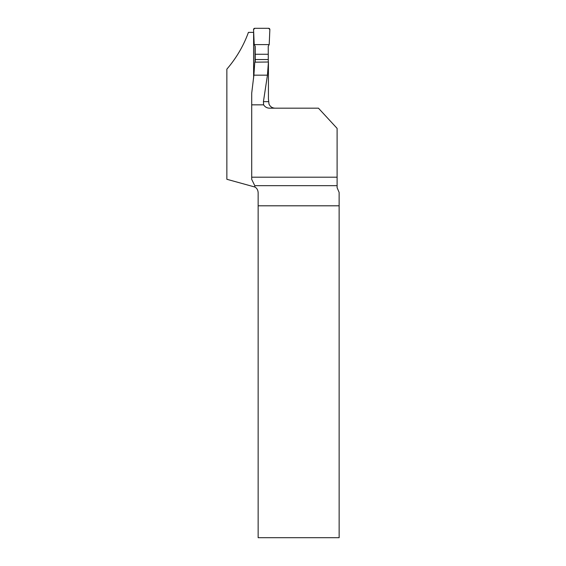 <?xml version="1.0" encoding="UTF-8"?>
<svg xmlns="http://www.w3.org/2000/svg" width="566" height="566" viewBox="0 0 566 566"><rect width="100%" height="100%" fill="white"/><g stroke="black" fill="none" stroke-linecap="round" stroke-linejoin="round"><path stroke-width="0.85" d="M251.707 177.193L337.103 177.193L337.103 128.383L318.446 108.177L269.565 108.177C266.989 108.106 265.008 106.995 263.615 104.844L251.707 104.844L251.707 179.372L254.778 185.683L254.863 187.021L226.86 179.288L226.86 69.144C236.397 58.022 243.585 45.761 248.417 32.375L253.61 32.375L253.61 78.172M269.062 104.222C270.265 106.726 272.267 108.049 275.055 108.177C272.196 108.042 270.18 106.67 268.999 104.066L268.425 98.944L268.425 62.005L254.778 62.175L253.886 75.165L251.707 93.206L251.707 104.844M268.425 62.005L267.442 75.165L263.431 101.654L268.51 101.654M263.615 104.844L263.431 101.654M339.14 205.805L258.146 205.805L258.146 537.7L339.14 537.7L339.126 192.398L337.103 187.671L337.103 185.683L254.778 185.683M254.863 187.021C256.851 188.11 257.947 189.992 258.146 192.673L258.146 205.805M337.103 177.193L337.103 185.683M253.886 75.165L267.442 75.165M254.997 45.952L254.997 62.175M255.245 62.168L255.188 46.285L254.219 44.601L253.561 29.573A1.224 1.224 90 0 1 254.778 28.3L268.638 28.3A1.224 1.224 -90 0 1 269.855 29.573L269.204 44.601L268.227 46.285L268.284 62.012M268.284 59.536L255.245 59.536M268.227 54.258L255.188 54.258M269.204 44.601L269.855 29.573L268.638 28.3L254.778 28.3L253.561 29.573L254.219 44.601L269.204 44.601L254.219 44.601"/></g></svg>
